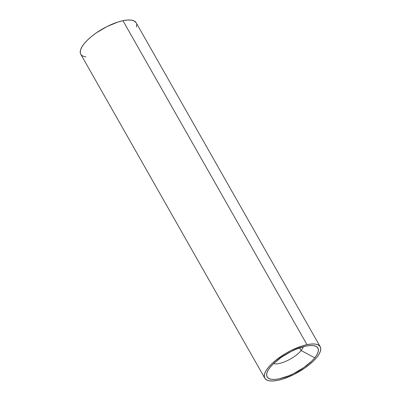 <?xml version="1.0" encoding="UTF-8"?>
<svg xmlns="http://www.w3.org/2000/svg" width="401" height="401" viewBox="0 0 401 401"><rect width="100%" height="100%" fill="white"/><g stroke="black" fill="none" stroke-linecap="round" stroke-linejoin="round"><path stroke-width="0.6" d="M301.116 350.519A18.055 6.381 -29.6 0 1 273.527 363.642A18.055 6.381 150.4 0 0 301.116 350.519L314.76 357.807A29.208 10.321 -29.6 0 1 283.307 377.757A29.208 10.321 -29.6 0 1 267.076 372.449A29.208 10.321 -29.6 0 1 270.274 367.151L273.287 363.872L281.392 357.286L291.191 351.492L296.264 349.176L305.788 346.143L309.868 345.547L313.286 345.602L315.908 346.304L317.627 347.627L318.384 349.522L318.148 351.913L316.92 354.71L314.76 357.807L311.747 361.085L303.642 367.672L293.843 373.466L288.77 375.782L279.246 378.815L275.166 379.411L271.748 379.356L269.126 378.654L267.407 377.331L266.65 375.436L266.886 373.045L268.114 370.248L270.274 367.151A29.208 10.321 -29.6 0 1 314.108 345.732A29.208 10.321 -29.6 0 1 314.76 357.807L301.116 350.519A18.055 6.381 150.4 0 0 303.236 346.765A18.055 6.381 -29.6 0 1 301.116 350.519L299.622 347.893L301.116 350.519M320.219 346.74L136.185 22.782A31.859 11.258 150.4 0 0 122.957 20.702L306.991 344.659A31.859 11.258 -29.6 0 1 320.219 346.74A31.859 11.258 -29.6 0 1 308.83 365.045A31.859 11.258 -29.6 0 1 278.043 380.298L283.056 378.96L293.963 374.464L304.655 368.143L309.397 364.589L313.492 360.96L316.785 357.386L319.141 354.008L320.474 350.955L320.735 348.344L319.913 346.279L318.033 344.835L315.176 344.068L311.447 344.008L306.991 344.659L301.978 345.998L291.071 350.494L285.592 353.481L275.637 360.369L271.542 363.998L268.249 367.577L265.893 370.955L264.56 374.008L264.299 376.614L265.121 378.684L267.001 380.128L269.858 380.89L273.587 380.95L278.043 380.298A31.859 11.258 -29.6 0 1 264.815 378.218A31.859 11.258 -29.6 0 1 276.204 359.913A31.859 11.258 -29.6 0 1 306.991 344.659L122.957 20.702L127.413 20.05L131.142 20.11L133.999 20.872L136.21 22.822M136.701 24.386L136.44 26.992M85.824 56.932L82.967 56.165L81.087 54.721M80.796 54.29L80.265 52.656L80.526 50.045L81.859 46.992L84.215 43.614L87.508 40.04L91.603 36.411L96.345 32.857L107.037 26.536L117.944 22.04L122.957 20.702A31.859 11.258 150.4 0 0 92.17 35.955A31.859 11.258 150.4 0 0 80.781 54.26L264.815 378.218"/></g></svg>
